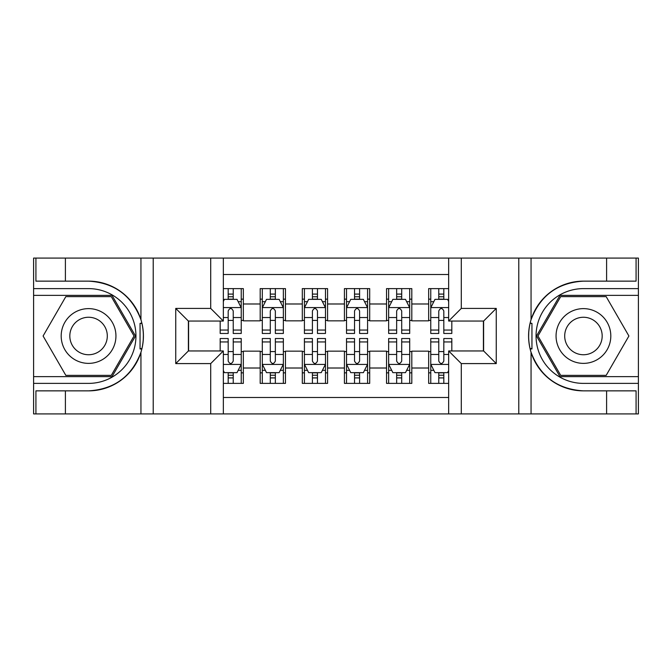 <?xml version="1.0" encoding="UTF-8"?>
<svg xmlns="http://www.w3.org/2000/svg" width="672" height="672" viewBox="0 0 672 672"><rect width="100%" height="100%" fill="white"/><g stroke="black" fill="none" stroke-linecap="round" stroke-linejoin="round"><path stroke-width="1.01" d="M223.339 413.918L448.661 413.918L448.661 350.952L483.622 350.952L483.622 321.048L448.661 321.048L448.661 258.082L223.339 258.082L223.339 321.048L188.378 321.048L188.378 350.952L223.339 350.952L223.339 413.918L65.402 413.918L65.402 390.86L88.561 390.86A54.86 54.86 0 0 0 140.944 352.296C144.161 341.443 144.161 330.582 140.944 319.704A54.86 54.86 0 0 0 88.561 281.14L65.402 281.14L65.402 258.082L33.6 258.082L33.6 376.639L112.031 376.639L135.492 336L112.031 295.361L33.6 295.361M448.661 288.616L428.66 288.616L428.66 303.988L411.81 303.988L411.81 320.838L428.66 320.838L428.66 303.988M411.81 303.988L411.81 288.616L386.543 288.616L386.543 303.988L369.692 303.988L369.692 320.838L386.543 320.838L386.543 303.988M369.692 303.988L369.692 288.616L344.425 288.616L344.425 303.988L327.575 303.988L327.575 320.838L344.425 320.838L344.425 303.988M327.575 303.988L327.575 288.616L302.308 288.616L302.308 303.988L285.457 303.988L285.457 320.838L302.308 320.838L302.308 303.988M285.457 303.988L285.457 288.616L260.19 288.616L260.19 320.838L243.34 320.838L243.34 288.616L223.339 288.616M223.339 383.384L243.34 383.384L243.34 351.162L260.19 351.162L260.19 383.384L285.457 383.384L285.457 351.162L302.308 351.162L302.308 368.012L285.457 368.012M302.308 368.012L302.308 383.384L327.575 383.384L327.575 351.162L344.425 351.162L344.425 368.012L327.575 368.012M344.425 368.012L344.425 383.384L369.692 383.384L369.692 351.162L386.543 351.162L386.543 368.012L369.692 368.012M386.543 368.012L386.543 383.384L411.81 383.384L411.81 351.162L428.66 351.162L428.66 368.012L411.81 368.012M448.661 274.512L223.339 274.512M223.339 397.488L448.661 397.488M428.66 368.012L428.66 383.384L448.661 383.384M188.588 321.048L188.588 350.952M483.412 350.952L483.412 321.048M228.178 299.149L233.234 299.149M241.24 299.149L243.34 299.149M228.178 320.418L233.234 320.418M241.24 320.418L243.34 320.418M228.178 351.582L233.234 351.582M241.24 351.582L243.34 351.582M228.178 372.851L233.234 372.851M241.24 372.851L243.34 372.851M260.19 320.418L262.298 320.418M270.295 320.418L275.352 320.418M283.357 320.418L285.457 320.418M260.19 299.149L262.298 299.149M270.295 299.149L275.352 299.149M283.357 299.149L285.457 299.149M260.19 351.582L262.298 351.582M270.295 351.582L275.352 351.582M283.357 351.582L285.457 351.582M260.19 372.851L262.298 372.851M270.295 372.851L275.352 372.851M283.357 372.851L285.457 372.851M302.308 351.582L304.416 351.582M312.413 351.582L317.47 351.582M325.475 351.582L327.575 351.582M302.308 372.851L304.416 372.851M312.413 372.851L317.47 372.851M325.475 372.851L327.575 372.851M302.308 299.149L304.416 299.149M312.413 299.149L317.47 299.149M325.475 299.149L327.575 299.149M302.308 320.418L304.416 320.418M312.413 320.418L317.47 320.418M325.475 320.418L327.575 320.418M344.425 351.582L346.525 351.582M354.53 351.582L359.587 351.582M367.584 351.582L369.692 351.582M344.425 372.851L346.525 372.851M354.53 372.851L359.587 372.851M367.584 372.851L369.692 372.851M344.425 299.149L346.525 299.149M354.53 299.149L359.587 299.149M367.584 299.149L369.692 299.149M344.425 320.418L346.525 320.418M354.53 320.418L359.587 320.418M367.584 320.418L369.692 320.418M386.543 351.582L388.643 351.582M396.648 351.582L401.705 351.582M409.702 351.582L411.81 351.582M386.543 372.851L388.643 372.851M396.648 372.851L401.705 372.851M409.702 372.851L411.81 372.851M386.543 299.149L388.643 299.149M396.648 299.149L401.705 299.149M409.702 299.149L411.81 299.149M386.543 320.418L388.643 320.418M396.648 320.418L401.705 320.418M409.702 320.418L411.81 320.418M428.66 351.582L430.76 351.582M438.766 351.582L443.822 351.582M428.66 372.851L430.76 372.851M438.766 372.851L443.822 372.851M428.66 299.149L430.76 299.149M438.766 299.149L443.822 299.149M428.66 320.418L430.76 320.418M438.766 320.418L443.822 320.418M233.234 294.092L228.178 294.092M220.181 330.044L220.181 333.472L228.178 333.472L228.178 330.044L220.181 330.044L220.181 321.048M238.182 301.678L241.24 301.678L241.24 333.472L233.234 333.472L233.234 310.943C231.554 307.692 229.866 307.692 228.178 310.943L228.178 330.044M241.24 301.678L241.24 288.616M241.24 307.784L237.023 299.359L224.389 299.359L223.339 301.468M228.178 299.359L228.178 288.616M233.234 288.616L233.234 299.359M228.178 377.908L233.234 377.908M223.339 370.532L224.389 372.641L237.023 372.641L241.24 364.216L241.24 338.528L233.234 338.528L233.234 341.956L241.24 341.956M241.24 364.216L241.24 383.384M220.181 350.952L220.181 338.528L228.178 338.528L228.178 361.057C229.866 364.308 231.546 364.308 233.234 361.057L233.234 341.956M233.234 372.641L233.234 383.384M228.178 383.384L228.178 372.641M102.253 312.295A27.376 27.376 0 0 0 64.856 322.308A27.376 27.376 0 0 0 74.878 359.705A27.376 27.376 0 0 0 112.274 349.692A27.376 27.376 0 0 0 102.253 312.295M97.936 319.771A18.74 18.74 0 0 0 72.332 326.626A18.74 18.74 0 0 0 79.195 352.229A18.74 18.74 0 0 0 104.79 345.374A18.74 18.74 0 0 0 97.936 319.771M111.3 375.379L65.831 375.379L43.092 336L65.831 296.621L111.3 296.621L134.03 336L111.3 375.379M597.122 312.295A27.376 27.376 0 0 0 559.726 322.308A27.376 27.376 0 0 0 569.747 359.705A27.376 27.376 0 0 0 607.144 349.692A27.376 27.376 0 0 0 597.122 312.295M592.805 319.771A18.74 18.74 0 0 0 567.21 326.626A18.74 18.74 0 0 0 574.064 352.229A18.74 18.74 0 0 0 599.668 345.374A18.74 18.74 0 0 0 592.805 319.771M606.169 375.379L560.7 375.379L537.97 336L560.7 296.621L606.169 296.621L628.908 336L606.169 375.379M140.053 348.642L141.943 348.65A54.86 54.86 0 0 0 141.952 323.375L140.053 323.375L140.053 348.97L141.868 348.97M65.402 258.082L140.944 258.082L140.944 319.704C131.804 295.554 114.341 282.702 88.561 281.14M88.561 390.86C114.341 389.298 131.804 376.446 140.944 352.296L140.944 413.918M210.706 413.918L210.706 363.586L175.745 363.586L175.745 308.414L210.706 308.414L210.706 258.082L153.216 258.082L153.216 413.918M65.402 413.918L33.6 413.918L33.6 376.639M33.6 383.384L88.561 383.384A47.384 47.384 0 0 0 135.946 336A47.384 47.384 0 0 0 88.561 288.616L33.6 288.616M140.944 258.082L153.216 258.082M210.706 258.082L223.339 258.082M65.402 390.86L35.918 390.86L35.918 413.918M65.402 281.14L35.918 281.14L35.918 258.082M210.706 363.586L223.339 350.952M175.745 363.586L188.378 350.952M175.745 308.414L188.378 321.048M210.706 308.414L223.339 321.048M140.053 323.375L141.868 323.056M143.22 340.712L143.388 334.068M142.842 328.079L142.556 326.29M530.132 348.944L531.947 348.944L531.947 323.358L530.057 323.35A54.86 54.86 0 0 0 583.439 390.86L606.598 390.86L606.598 413.918L638.4 413.918L638.4 295.361L559.969 295.361L536.508 336L559.969 376.639L638.4 376.639M448.661 258.082L606.598 258.082L606.598 281.14L583.439 281.14A54.86 54.86 0 0 0 530.132 323.03L531.947 323.358M583.439 281.14C557.659 282.702 540.196 295.554 531.056 319.704C527.839 330.557 527.839 341.418 531.056 352.296C540.196 376.446 557.659 389.298 583.439 390.86M461.294 258.082L461.294 308.414L496.255 308.414L496.255 363.586L461.294 363.586L461.294 413.918L518.784 413.918L518.784 258.082M531.056 352.296L531.056 413.918L606.598 413.918M606.598 258.082L638.4 258.082L638.4 295.361M638.4 288.616L583.439 288.616A47.384 47.384 0 0 0 536.054 336A47.384 47.384 0 0 0 583.439 383.384L638.4 383.384M531.056 413.918L518.784 413.918M461.294 413.918L448.661 413.918M606.598 281.14L636.082 281.14L636.082 258.082M606.598 390.86L636.082 390.86L636.082 413.918M461.294 308.414L448.661 321.048M496.255 308.414L483.622 321.048M496.255 363.586L483.622 350.952M461.294 363.586L448.661 350.952M528.78 331.288L528.612 337.932M529.158 343.921L529.444 345.71M531.947 348.625L530.048 348.625M275.352 294.092L270.295 294.092M283.357 330.044L275.352 330.044L275.352 333.472L283.357 333.472L283.357 307.784L279.14 299.359L266.507 299.359L262.298 307.784L262.298 333.472L270.295 333.472L270.295 330.044L262.298 330.044M262.298 307.784L262.298 288.616M283.357 307.784L283.357 288.616M270.295 299.359L270.295 288.616M275.352 288.616L275.352 299.359M275.352 330.044L275.352 310.943C273.672 307.692 271.984 307.692 270.295 310.943L270.295 330.044M317.47 294.092L312.413 294.092M325.475 330.044L317.47 330.044L317.47 333.472L325.475 333.472L325.475 307.784L321.258 299.359L308.624 299.359L304.416 307.784L304.416 333.472L312.413 333.472L312.413 330.044L304.416 330.044M304.416 307.784L304.416 288.616M325.475 307.784L325.475 288.616M312.413 299.359L312.413 288.616M317.47 288.616L317.47 299.359M317.47 330.044L317.47 310.943C315.79 307.692 314.101 307.692 312.413 310.943L312.413 330.044M359.587 294.092L354.53 294.092M367.584 330.044L359.587 330.044L359.587 333.472L367.584 333.472L367.584 307.784L363.376 299.359L350.742 299.359L346.525 307.784L346.525 333.472L354.53 333.472L354.53 330.044L346.525 330.044M346.525 307.784L346.525 288.616M367.584 307.784L367.584 288.616M354.53 299.359L354.53 288.616M359.587 288.616L359.587 299.359M359.587 330.044L359.587 310.943C357.907 307.692 356.219 307.692 354.53 310.943L354.53 330.044M401.705 294.092L396.648 294.092M409.702 330.044L401.705 330.044L401.705 333.472L409.702 333.472L409.702 307.784L405.493 299.359L392.86 299.359L388.643 307.784L388.643 333.472L396.648 333.472L396.648 330.044L388.643 330.044M388.643 307.784L388.643 288.616M409.702 307.784L409.702 288.616M396.648 299.359L396.648 288.616M401.705 288.616L401.705 299.359M401.705 330.044L401.705 310.943C400.016 307.692 398.336 307.692 396.648 310.943L396.648 330.044M270.295 377.908L275.352 377.908M262.298 341.956L270.295 341.956L270.295 338.528L262.298 338.528L262.298 364.216L266.507 372.641L279.14 372.641L283.357 364.216L283.357 338.528L275.352 338.528L275.352 341.956L283.357 341.956M283.357 364.216L283.357 383.384M262.298 364.216L262.298 383.384M275.352 372.641L275.352 383.384M270.295 383.384L270.295 372.641M270.295 341.956L270.295 361.057C271.984 364.308 273.664 364.308 275.352 361.057L275.352 341.956M312.413 377.908L317.47 377.908M304.416 341.956L312.413 341.956L312.413 338.528L304.416 338.528L304.416 364.216L308.624 372.641L321.258 372.641L325.475 364.216L325.475 338.528L317.47 338.528L317.47 341.956L325.475 341.956M325.475 364.216L325.475 383.384M304.416 364.216L304.416 383.384M317.47 372.641L317.47 383.384M312.413 383.384L312.413 372.641M312.413 341.956L312.413 361.057C314.093 364.308 315.781 364.308 317.47 361.057L317.47 341.956M354.53 377.908L359.587 377.908M346.525 341.956L354.53 341.956L354.53 338.528L346.525 338.528L346.525 364.216L350.742 372.641L363.376 372.641L367.584 364.216L367.584 338.528L359.587 338.528L359.587 341.956L367.584 341.956M367.584 364.216L367.584 383.384M346.525 364.216L346.525 383.384M359.587 372.641L359.587 383.384M354.53 383.384L354.53 372.641M354.53 341.956L354.53 361.057C356.21 364.308 357.899 364.308 359.587 361.057L359.587 341.956M396.648 377.908L401.705 377.908M388.643 341.956L396.648 341.956L396.648 338.528L388.643 338.528L388.643 364.216L392.86 372.641L405.493 372.641L409.702 364.216L409.702 338.528L401.705 338.528L401.705 341.956L409.702 341.956M409.702 364.216L409.702 383.384M388.643 364.216L388.643 383.384M401.705 372.641L401.705 383.384M396.648 383.384L396.648 372.641M396.648 341.956L396.648 361.057C398.328 364.308 400.016 364.308 401.705 361.057L401.705 341.956M443.822 294.092L438.766 294.092M448.661 301.468L447.611 299.359L434.977 299.359L430.76 307.784L430.76 333.472L438.766 333.472L438.766 330.044L430.76 330.044M430.76 307.784L430.76 288.616M451.819 321.048L451.819 333.472L443.822 333.472L443.822 310.943C442.134 307.692 440.454 307.692 438.766 310.943L438.766 330.044M438.766 299.359L438.766 288.616M443.822 288.616L443.822 299.359M438.766 377.908L443.822 377.908M451.819 341.956L451.819 338.528L443.822 338.528L443.822 341.956L451.819 341.956L451.819 350.952M433.818 370.322L430.76 370.322L430.76 338.528L438.766 338.528L438.766 361.057C440.446 364.308 442.134 364.308 443.822 361.057L443.822 341.956M430.76 370.322L430.76 383.384M430.76 364.216L434.977 372.641L447.611 372.641L448.661 370.532M443.822 372.641L443.822 383.384M438.766 383.384L438.766 372.641M260.19 368.012L243.34 368.012M260.19 303.988L243.34 303.988M241.13 307.574L223.339 307.574M241.24 330.044L233.234 330.044M228.178 317.545L223.339 317.545M241.24 317.545L233.234 317.545M233.234 296.772L228.178 296.772M223.339 364.426L241.13 364.426M241.24 370.322L238.182 370.322M220.181 341.956L228.178 341.956M233.234 354.455L241.24 354.455M223.339 354.455L228.178 354.455M228.178 375.228L233.234 375.228M531.056 258.082L531.056 319.704M283.248 307.574L262.399 307.574M262.298 301.678L265.348 301.678M280.3 301.678L283.357 301.678M270.295 317.545L262.298 317.545M283.357 317.545L275.352 317.545M275.352 296.772L270.295 296.772M325.366 307.574L304.517 307.574M304.416 301.678L307.465 301.678M322.417 301.678L325.475 301.678M312.413 317.545L304.416 317.545M325.475 317.545L317.47 317.545M317.47 296.772L312.413 296.772M367.483 307.574L346.634 307.574M346.525 301.678L349.583 301.678M364.535 301.678L367.584 301.678M354.53 317.545L346.525 317.545M367.584 317.545L359.587 317.545M359.587 296.772L354.53 296.772M409.601 307.574L388.752 307.574M388.643 301.678L391.7 301.678M406.652 301.678L409.702 301.678M396.648 317.545L388.643 317.545M409.702 317.545L401.705 317.545M401.705 296.772L396.648 296.772M262.399 364.426L283.248 364.426M283.357 370.322L280.3 370.322M265.348 370.322L262.298 370.322M275.352 354.455L283.357 354.455M262.298 354.455L270.295 354.455M270.295 375.228L275.352 375.228M304.517 364.426L325.366 364.426M325.475 370.322L322.417 370.322M307.465 370.322L304.416 370.322M317.47 354.455L325.475 354.455M304.416 354.455L312.413 354.455M312.413 375.228L317.47 375.228M346.634 364.426L367.483 364.426M367.584 370.322L364.535 370.322M349.583 370.322L346.525 370.322M359.587 354.455L367.584 354.455M346.525 354.455L354.53 354.455M354.53 375.228L359.587 375.228M388.752 364.426L409.601 364.426M409.702 370.322L406.652 370.322M391.7 370.322L388.643 370.322M401.705 354.455L409.702 354.455M388.643 354.455L396.648 354.455M396.648 375.228L401.705 375.228M448.661 307.574L430.87 307.574M430.76 301.678L433.818 301.678M451.819 330.044L443.822 330.044M438.766 317.545L430.76 317.545M448.661 317.545L443.822 317.545M443.822 296.772L438.766 296.772M430.87 364.426L448.661 364.426M430.76 341.956L438.766 341.956M443.822 354.455L448.661 354.455M430.76 354.455L438.766 354.455M438.766 375.228L443.822 375.228"/></g></svg>
